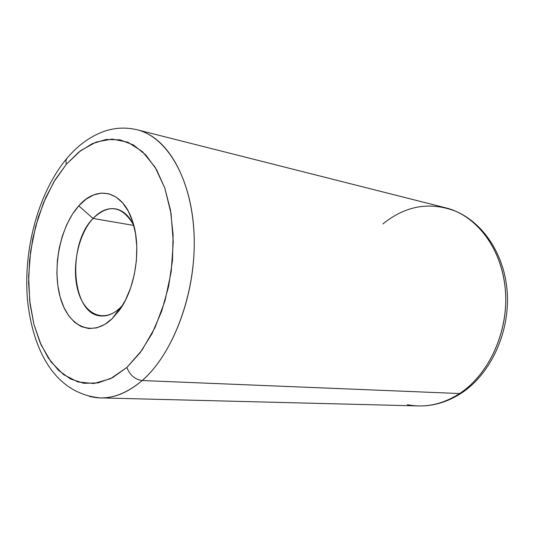<?xml version="1.0" encoding="UTF-8"?>
<svg xmlns="http://www.w3.org/2000/svg" width="534" height="534" viewBox="0 0 534 534"><rect width="100%" height="100%" fill="white"/><g stroke="black" fill="none" stroke-linecap="round" stroke-linejoin="round"><path stroke-width="0.8" d="M382.871 223.966C405.533 205.597 429.877 201.378 455.909 211.324C483.751 223.332 504.65 257.321 505.718 296.557C506.819 335.766 487.589 375.195 459.661 393.531L142.171 380.542C128.24 392.457 114.256 398.237 100.218 397.883C54.548 393.605 32.821 349.99 27.494 300.055C23.089 249.298 38.341 192.34 67.157 158.051C77.971 145.281 90.326 136.364 104.243 131.297C115.017 127.646 125.951 127.132 137.044 129.762C167.422 137.038 192.434 179.764 194.162 236.388C196.005 292.946 173.363 353.655 142.171 380.542C134.962 379.48 129.855 375.128 126.865 367.465L110.511 378.699L93.924 383.512L77.997 381.997L63.493 374.554L51.017 361.865L41.038 344.75L33.869 324.138L29.71 301.002L28.642 276.338L30.652 251.127L35.651 226.349L43.461 202.973L53.821 181.954L66.376 164.212L78.805 152.083L92.202 143.686L106.126 139.487L120.077 139.855L133.5 144.994L145.815 154.933L156.442 169.458L164.826 188.122L170.5 210.196L173.103 234.74L172.469 260.592L168.584 286.524L161.648 311.262L152.023 333.637L140.228 352.627L126.865 367.465L112.587 377.645L98.042 382.911L83.838 383.285L70.521 378.98L58.546 370.369L48.274 357.96L39.983 342.341L33.869 324.138L30.058 304L28.616 282.593L29.544 260.579L32.788 238.618L38.261 217.365L45.824 197.46L55.276 179.537L66.376 164.212C65.642 161.628 65.909 159.573 67.171 158.037C65.909 159.573 65.642 161.628 66.376 164.212L80.674 150.641L96.147 142.037L112.133 139.074L127.846 142.198L142.445 151.609L155.054 167.115L164.826 188.122L171.06 213.58L173.256 242.042L171.194 271.773L164.973 300.882L155.02 327.549L142.024 350.15L126.865 367.465C129.855 375.128 134.962 379.48 142.171 380.542C171.507 355.137 193.582 299.901 194.243 245.94C194.957 191.94 174.685 147.17 147.117 133.553M89.218 396.281C106.526 400.907 124.175 395.661 142.171 380.542L459.661 393.531L461.53 393.031L459.661 393.531C489.351 374.114 508.909 330.813 505.338 289.595C501.847 248.33 476.361 215.369 445.743 207.839C477.756 215.809 503.469 249.238 507.033 289.935C510.684 330.653 491.527 373.339 461.463 393.077C447.799 401.955 433.488 406.24 418.536 405.933C432.68 406.261 446.384 402.129 459.661 393.531C442.506 404.458 425.071 408.17 407.362 404.665M93.043 218.453L133.787 225.441L93.043 218.453C78.091 234.573 71.336 267.661 78.057 291.07C84.559 314.673 103.97 323.531 120.13 307.838C113.849 313.772 107.427 316.468 100.879 315.928C71.469 314.773 66.657 244.645 93.043 218.453L78.765 205.85L93.043 218.453C100.178 210.857 107.688 207.659 115.584 208.867C123.067 210.343 129.121 215.816 133.747 225.281C122.366 205.737 108.796 203.461 93.043 218.453M112.307 318.558C91.915 338.229 67.951 326.508 60.108 296.884C51.978 267.501 60.315 226.323 78.765 205.85L72.357 214.334L66.857 224.427L62.438 235.761L59.247 247.956L57.372 260.585L56.884 273.228L57.799 285.47L60.108 296.884L63.746 307.07L68.606 315.641L74.546 322.269L81.368 326.641L88.844 328.557L96.701 327.849L104.624 324.498L112.307 318.558L119.416 310.227L125.637 299.801L130.683 287.699L134.328 274.443L136.397 260.592L136.797 246.761L135.523 233.558L132.646 221.543L128.314 211.217L122.733 202.98L116.165 197.113L108.896 193.809L101.226 193.114L93.457 194.997L85.881 199.316L78.765 205.85C96.487 185.178 121.859 189.984 131.991 219.607C141.797 245.733 136.063 287.492 119.576 310.007L112.307 318.558L120.13 307.838L112.307 318.558M120.13 307.838L122.793 305.021L120.13 307.838M137.044 129.762L445.743 207.839M100.218 397.883L418.536 405.933"/></g></svg>
